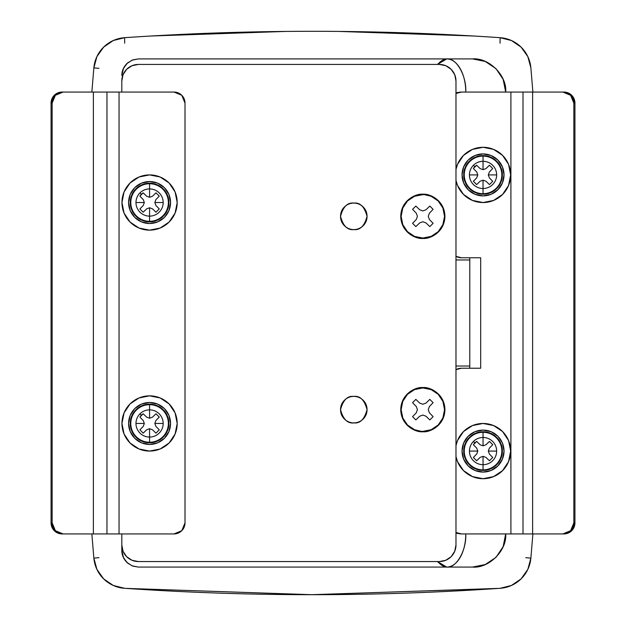 <?xml version="1.0" encoding="UTF-8"?>
<svg xmlns="http://www.w3.org/2000/svg" width="626" height="626" viewBox="0 0 626 626"><rect width="100%" height="100%" fill="white"/><g stroke="black" fill="none" stroke-linecap="round" stroke-linejoin="round"><path stroke-width="0.94" d="M353.792 229.593A13.256 13.256 0 0 1 340.536 216.338A13.256 13.256 0 0 1 353.792 203.082A13.256 13.256 0 0 1 367.047 216.338A13.256 13.256 0 0 1 353.792 229.593C350.13 229.593 347.007 228.294 344.417 225.712C341.827 223.122 340.536 220 340.536 216.338C340.536 212.676 341.827 209.554 344.417 206.963C347.007 204.373 350.13 203.082 353.792 203.082C357.454 203.082 360.576 204.373 363.166 206.963C365.756 209.554 367.047 212.676 367.047 216.338C367.047 220 365.756 223.122 363.166 225.712C360.576 228.294 357.454 229.593 353.792 229.593C347.524 230.345 343.111 225.923 340.536 216.338C343.111 206.744 347.524 202.323 353.792 203.082C350.13 203.082 347.007 204.373 344.417 206.963C341.827 209.554 340.536 212.676 340.536 216.338C340.536 220 341.827 223.122 344.417 225.712C347.007 228.294 350.13 229.593 353.792 229.593C357.454 229.593 360.576 228.294 363.166 225.712C365.756 223.122 367.047 220 367.047 216.338C367.047 212.676 365.756 209.554 363.166 206.963C360.576 204.373 357.454 203.082 353.792 203.082C360.06 202.323 364.481 206.744 367.047 216.338C364.481 225.923 360.06 230.345 353.792 229.593M353.792 396.399A13.256 13.256 0 0 1 367.047 409.654A13.256 13.256 0 0 1 353.792 422.91A13.256 13.256 0 0 1 340.536 409.654A13.256 13.256 0 0 1 353.792 396.399C357.454 396.399 360.576 397.698 363.166 400.28C365.756 402.87 367.047 405.992 367.047 409.654C367.047 413.317 365.756 416.439 363.166 419.029C360.576 421.619 357.454 422.91 353.792 422.91C350.13 422.91 347.007 421.619 344.417 419.029C341.827 416.439 340.536 413.317 340.536 409.654C340.536 405.992 341.827 402.87 344.417 400.28C347.007 397.698 350.13 396.399 353.792 396.399C350.13 396.399 347.007 397.698 344.417 400.28C341.827 402.87 340.536 405.992 340.536 409.654C340.536 413.317 341.827 416.439 344.417 419.029C347.007 421.619 350.13 422.91 353.792 422.91C347.524 423.669 343.111 419.248 340.536 409.654C343.111 400.069 347.524 395.648 353.792 396.399C360.06 395.648 364.481 400.069 367.047 409.654C364.481 419.248 360.06 423.669 353.792 422.91C357.454 422.91 360.576 421.619 363.166 419.029C365.756 416.439 367.047 413.317 367.047 409.654C367.047 405.992 365.756 402.87 363.166 400.28C360.576 397.698 357.454 396.399 353.792 396.399M285.55 31.433L151.414 35.995L285.55 31.433M138.377 58.914L472.536 58.914L138.377 58.914L132.775 59.893L127.641 62.866C123.752 66.528 121.812 70.738 121.812 75.488L123.588 68.015L127.641 62.866L132.775 59.893L138.377 58.914L132.039 60.182L126.663 63.774L123.072 69.15L121.812 75.488M121.812 537.523L121.812 550.504C121.812 555.254 123.752 559.464 127.641 563.126L132.775 566.1L138.377 567.078L132.039 565.81L138.377 567.078L472.536 567.078L485.244 564.542L495.98 557.359L503.155 546.615L505.683 533.931L503.163 546.615L495.98 557.367L485.228 564.55L472.544 567.078L446.721 567.078C444.734 567.14 442.308 565.927 439.46 563.455M455.978 533.203L458.193 533.469M458.193 92.523L455.978 92.789M96.913 569.394L93.861 558.134L96.913 569.394L103.673 578.901L113.306 585.474L124.621 588.307C187.135 592.564 249.711 594.692 312.366 594.692C249.711 594.692 187.135 592.564 124.621 588.307A2761.732 2761.732 0 0 0 312.366 594.692C375.021 594.692 437.605 592.564 500.111 588.307C437.605 592.564 375.021 594.692 312.366 594.692A2761.732 2761.732 0 0 0 500.111 588.307L511.426 585.474L521.067 578.901L527.828 569.394L530.871 558.134L525.738 557.649L530.871 558.134L532.89 533.931L530.871 558.134A33.139 33.139 0 0 1 501.074 588.221M93.861 67.858A33.139 33.139 0 0 1 124.621 37.685C187.135 33.428 249.711 31.3 312.366 31.3C375.021 31.3 437.605 33.428 500.111 37.685L511.426 40.518L500.111 37.685L500.064 43.202L500.111 37.685A2761.732 2761.732 0 0 0 124.621 37.685L124.676 43.202L124.621 37.685A2761.732 2761.732 0 0 1 312.366 31.3C249.711 31.3 187.135 33.428 124.621 37.685L113.306 40.518L124.621 37.685L113.306 40.518L103.673 47.091L96.913 56.598L93.861 67.858L98.994 68.344L93.861 67.858L91.85 92.061L93.861 67.858A33.139 33.139 0 0 1 124.621 37.685M473.319 35.995L339.19 31.433L473.319 35.995M125.74 588.377L311.286 594.7L496.825 588.526M530.871 67.858L532.89 92.061L530.871 67.858L527.828 56.598L521.067 47.091L511.426 40.518L500.111 37.685C437.605 33.428 375.021 31.3 312.366 31.3A2761.732 2761.732 0 0 1 500.111 37.685A33.139 33.139 0 0 1 530.871 67.858M113.306 585.474L124.621 588.307A33.139 33.139 0 0 1 93.861 558.134L91.85 533.931L93.861 558.134L98.994 557.649M138.377 567.078L132.039 565.81L126.663 562.218L123.072 556.843L121.812 550.504L123.588 557.977L127.641 563.126L132.775 566.1L138.377 567.078L446.721 567.078C456.151 568.557 466.628 550.332 465.775 533.931A33.139 19.054 90 0 1 446.721 567.078L437.48 561.553L438.779 562.837M485.228 61.442L472.544 58.914C488.945 57.436 507.17 75.66 505.691 92.061L503.147 79.346L495.964 68.617L485.22 61.442L472.536 58.914L485.228 61.442L495.98 68.625L503.163 79.377L505.691 92.061L503.163 79.377M439.46 62.537C442.308 60.065 444.734 58.852 446.721 58.914L437.48 64.439L438.779 63.163M446.721 58.914A33.139 19.054 90 0 1 465.775 92.061C466.628 75.66 456.151 57.436 446.721 58.914M469.79 257.763L469.79 368.229L469.79 366.022L455.978 366.022L469.79 366.022L469.79 259.97L455.978 259.97L469.79 259.97L469.79 257.763M498.992 588.377L312.272 594.7L125.552 588.37M455.978 92.765L458.295 92.492M458.295 533.501L455.978 533.227M455.978 256.331L461.448 257.763L480.682 257.763L480.682 368.229L461.448 368.229L455.978 369.661M455.978 532.499L461.448 533.931L510.91 533.931L510.91 92.061L461.448 92.061L455.978 93.493A11.049 10.994 90 0 1 461.448 92.061L510.91 92.061L510.91 533.931L461.448 533.931A11.049 10.994 90 0 1 455.978 532.468M574.942 522.89L574.942 103.102L573.839 103.102L573.839 522.89L574.942 522.89L571.726 530.699L563.948 533.931L533.72 533.931L563.948 533.931L562.852 533.931L570.622 530.699L573.839 522.89L573.839 103.102L570.622 95.293L562.852 92.061L532.624 92.061L532.624 533.931L562.852 533.931L532.624 533.931L532.624 92.061L523 92.061L523 533.931L532.624 533.931L510.91 533.931L523 533.931L523 92.061L510.91 92.061L562.852 92.061A11.049 10.994 90 0 1 573.839 103.102L574.942 103.102L574.942 522.89L573.839 522.89A11.049 10.994 90 0 1 562.852 533.931L563.948 533.931A11.049 10.994 -90 0 0 574.942 522.89M533.72 92.061L563.948 92.061L571.726 95.293L574.942 103.102A11.049 10.994 -90 0 0 563.948 92.061L533.72 92.061M455.978 256.3A11.049 10.994 90 0 0 461.448 257.763L480.682 257.763L480.682 368.229L461.448 368.229A11.049 10.994 90 0 0 455.978 369.692M530.871 558.134A33.139 33.139 0 0 1 500.111 588.307L511.426 585.474M485.228 564.55L472.544 567.078C488.945 568.557 507.17 550.332 505.691 533.931L503.163 546.615M500.111 588.307A2761.732 2761.732 0 0 1 124.621 588.307M473.42 165.287L474.844 166.712L476.644 165.233L480.142 168.613L483.045 169.662L483.045 161.305A13.6 13.6 0 0 0 469.437 174.912L477.795 174.912L476.746 172.009L473.373 168.511L474.844 166.712L473.42 165.287A13.6 13.6 0 0 1 496.645 174.912A13.6 13.6 0 0 1 483.045 188.512L483.045 193.7A18.788 18.788 0 0 0 501.833 174.912A18.788 18.788 0 0 0 483.045 156.117L483.045 169.662L485.948 168.613L489.446 165.233L492.725 168.511L489.344 172.009L488.296 174.912L489.344 177.815L492.725 181.305L489.446 184.584L485.948 181.211L483.045 180.163L483.045 188.512A13.6 13.6 0 0 0 496.645 174.912L488.296 174.912L496.645 174.912A13.6 13.6 0 0 0 483.045 161.305L483.045 156.117A18.788 18.788 0 0 1 501.833 174.912A18.788 18.788 0 0 1 483.045 193.7L483.045 194.24A19.336 19.336 0 0 0 502.373 174.912A19.336 19.336 0 0 0 483.045 155.577L483.045 156.117L483.045 155.577A19.336 19.336 0 0 0 463.709 174.912A19.336 19.336 0 0 0 483.045 194.24L483.045 193.7A18.788 18.788 0 0 1 464.249 174.912A18.788 18.788 0 0 1 483.045 156.117A18.788 18.788 0 0 0 464.249 174.912A18.788 18.788 0 0 0 483.045 193.7L483.045 180.163L480.142 181.211L476.652 184.584L473.373 181.305L476.746 177.815L477.795 174.912L469.437 174.912A13.6 13.6 0 0 0 483.045 188.512A13.6 13.6 0 0 1 473.42 165.287M483.045 195.899A20.987 20.987 0 0 0 504.032 174.912A20.987 20.987 0 0 0 483.045 153.918A20.987 20.987 0 0 1 504.032 174.912A20.987 20.987 0 0 1 483.045 195.899A20.987 20.987 0 0 1 462.051 174.912A20.987 20.987 0 0 1 483.045 153.918A20.987 20.987 0 0 0 468.201 160.068L475.009 155.522L483.045 153.918L491.074 155.522L497.881 160.068L502.435 166.876L504.032 174.912L502.435 182.941L497.881 189.748L491.074 194.303L483.045 195.899L475.009 194.303L468.201 189.748A20.987 20.987 0 0 0 483.045 195.899M455.978 169.411A27.614 27.614 0 0 1 483.045 147.29L493.609 149.395L502.568 155.381L508.555 164.341L510.659 174.912L508.555 185.476L502.568 194.436L493.609 200.422L483.045 202.527A27.614 27.614 0 0 0 510.659 174.912A27.614 27.614 0 0 0 483.045 147.29A27.614 27.614 0 0 1 510.659 174.912A27.614 27.614 0 0 1 455.978 180.405M483.045 202.527L472.473 200.422L463.514 194.436L457.528 185.476L455.978 180.429M455.978 169.388L457.528 164.341L463.514 155.381L472.473 149.395L483.045 147.29M468.201 189.748L463.647 182.941L462.051 174.912L463.647 166.876L468.201 160.068M483.045 194.24L490.44 192.769L496.715 188.582L500.902 182.307L502.373 174.912L500.902 167.51L496.715 161.242L490.44 157.048L483.045 155.577L475.643 157.048L469.375 161.242L465.181 167.51L463.709 174.912L465.181 182.307L469.375 188.582L475.643 192.769L483.045 194.24M483.045 180.163L480.142 181.211L483.045 180.163L485.948 181.211L483.045 180.163M489.446 184.584L485.948 181.211L489.446 184.584L492.725 181.305L489.446 184.584M489.344 177.815L492.725 181.305L489.344 177.815L488.296 174.912L489.344 177.815M489.344 172.009L488.296 174.912L489.344 172.009L492.725 168.511L489.344 172.009M492.725 168.511L489.446 165.233L492.725 168.511M485.948 168.613L489.446 165.233L485.948 168.613L483.045 169.662L485.948 168.613M480.142 168.613L483.045 169.662L480.142 168.613L476.644 165.233L480.142 168.613M476.644 165.233L473.373 168.511L476.644 165.233A11.597 11.597 0 0 0 473.373 168.511L476.746 172.009L473.373 168.511M477.795 174.912L476.746 172.009L477.795 174.912L476.746 177.815L477.795 174.912M473.373 181.305L476.746 177.815L473.373 181.305L476.652 184.584L473.373 181.305M480.142 181.211L476.652 184.584L480.142 181.211M422.84 238.036A21.707 21.707 0 0 1 401.133 216.338A21.707 21.707 0 0 1 422.84 194.631L422.84 194.24C429.295 193.356 444.632 199.984 444.93 216.338C444.632 232.692 429.295 239.32 422.84 238.428L431.291 236.745L438.458 231.956L443.247 224.789L444.93 216.338L443.247 207.879L438.458 200.711L431.291 195.922L422.84 194.24L414.381 195.922L407.213 200.711L402.424 207.879L400.742 216.338L402.424 224.789L407.213 231.956L414.381 236.745L422.84 238.428C416.376 239.32 401.047 232.692 400.742 216.338C401.047 199.984 416.376 193.356 422.84 194.24L431.142 196.282L438.184 200.993L442.887 208.028L444.538 216.338L442.887 224.64L438.184 231.683L431.142 236.385L422.84 238.036L414.529 236.385L407.487 231.683L402.784 224.64L401.133 216.338L402.784 208.028L407.487 200.993L414.529 196.282L422.84 194.631A21.707 21.707 0 0 1 444.538 216.338A21.707 21.707 0 0 1 422.84 238.036M422.84 387.956A21.707 21.707 0 0 1 444.538 409.654A21.707 21.707 0 0 1 422.84 431.361L422.84 431.752C416.376 432.636 401.047 426.009 400.742 409.654C401.047 393.3 416.376 386.672 422.84 387.564L414.381 389.247L407.213 394.036L402.424 401.203L400.742 409.654L402.424 418.113L407.213 425.281L414.381 430.07L422.84 431.752L431.291 430.07L438.458 425.281L443.247 418.113L444.93 409.654L443.247 401.203L438.458 394.036L431.291 389.247L422.84 387.564C429.295 386.672 444.632 393.3 444.93 409.654C444.632 426.009 429.295 432.636 422.84 431.752L414.529 429.71L407.487 425.007L402.784 417.965L401.133 409.654L402.784 401.352L407.487 394.31L414.529 389.607L422.84 387.956L431.142 389.607L438.184 394.31L442.887 401.352L444.538 409.654L442.887 417.965L438.184 425.007L431.142 429.71L422.84 431.361A21.707 21.707 0 0 1 401.133 409.654A21.707 21.707 0 0 1 422.84 387.956M425.977 209.78L422.84 210.923L419.686 209.773L415.844 206.064L412.565 209.342L416.274 213.184L417.425 216.338L416.282 219.483L412.565 223.325L415.844 226.612L419.694 222.895L422.84 221.753L425.977 222.895L429.827 226.612L433.114 223.325L429.397 219.483L428.247 216.338L429.397 213.192L433.114 209.342L429.827 206.064L425.977 209.78L422.84 210.923L419.686 209.773L415.844 206.064L412.565 209.342L416.274 213.184L417.425 216.338L416.282 219.483L412.565 223.325L415.844 226.612L419.694 222.895L422.84 221.753L425.977 222.895L429.827 226.612L433.114 223.325L429.397 219.483L428.247 216.338L429.397 213.192L433.114 209.342L429.827 206.064L425.977 209.78M439.405 64.439L445.751 65.699L451.127 69.29L454.719 74.666L455.978 81.012L455.978 544.98L454.719 551.326L451.127 556.702L445.751 560.293L439.405 561.553L138.377 561.553L132.039 560.293L126.663 556.702L123.072 551.326L121.812 544.98L121.812 533.931L121.812 544.98A16.573 16.573 0 0 0 138.377 561.553L439.405 561.553A16.573 16.573 0 0 0 455.978 544.98L455.978 81.012A16.573 16.573 0 0 0 439.405 64.439L138.377 64.439L439.405 64.439M121.812 92.061L121.812 81.012L123.072 74.666L126.663 69.29L132.039 65.699L138.377 64.439A16.573 16.573 0 0 0 121.812 81.012L121.812 92.061M429.827 419.929L433.114 416.65L429.397 412.8L428.247 409.654L429.397 406.517L433.114 402.667L429.827 399.38L425.977 403.097L422.84 404.247L419.694 403.097L415.844 399.38L412.565 402.667L416.282 406.517L417.425 409.654L416.274 412.808L412.565 416.65L415.844 419.929L419.686 416.22L422.84 415.069L425.977 416.212L429.827 419.929L433.114 416.65L429.827 419.929L425.977 416.212L422.84 415.069L419.686 416.22L415.844 419.929L412.565 416.65L415.844 419.929M433.114 416.65L429.397 412.8L428.247 409.654L429.397 406.517L433.114 402.667L429.827 399.38L433.114 402.667M429.827 399.38L425.977 403.097L422.84 404.247L419.694 403.097L415.844 399.38L412.565 402.667L415.844 399.38M412.565 402.667L416.282 406.517L417.425 409.654L416.274 412.808L412.565 416.65M429.827 206.064L433.114 209.342M433.114 223.325L429.827 226.612M415.844 226.612L412.565 223.325M412.565 209.342L415.844 206.064M106.968 533.931L119.05 533.931L119.05 92.061L106.968 92.061L106.968 533.931L106.968 92.061L93.368 92.061L93.368 533.931L174.012 533.931L181.79 530.699L185.006 522.89L185.006 103.102L185.006 522.89A11.049 10.994 -90 0 1 174.012 533.931L119.05 533.931L119.05 92.061L174.012 92.061L63.14 92.061L55.37 95.293L52.146 103.102L52.146 522.89L55.37 530.699L63.14 533.931L93.368 533.931L93.368 92.061L63.14 92.061A11.049 10.994 -90 0 0 52.146 103.102L51.058 103.102L51.058 522.89L52.146 522.89L52.146 103.102L51.058 103.102L54.282 95.293L62.052 92.061A11.049 10.994 90 0 0 51.058 103.102L51.058 522.89A11.049 10.994 90 0 0 62.052 533.931L54.282 530.699L51.058 522.89L52.146 522.89A11.049 10.994 -90 0 0 63.14 533.931L106.968 533.931M92.28 533.931L62.052 533.931L92.28 533.931M185.006 103.102L181.79 95.293L174.012 92.061A11.049 10.994 -90 0 1 185.006 103.102M139.958 192.91L141.374 194.326L143.182 192.855L146.68 196.228L149.575 197.284L149.575 188.927A13.6 13.6 0 0 0 135.975 202.527L144.332 202.527L143.276 199.631L139.903 196.134L141.374 194.326L139.958 192.91A13.6 13.6 0 0 1 163.183 202.527A13.6 13.6 0 0 1 149.575 216.126L149.575 221.314A18.788 18.788 0 0 0 168.371 202.527A18.788 18.788 0 0 0 149.575 183.739L149.575 197.284L152.486 196.228L155.976 192.847L159.254 196.134L155.882 199.624L154.825 202.527L155.882 205.43L159.254 208.92L155.976 212.206L152.478 208.834L149.575 207.777L149.575 216.126A13.6 13.6 0 0 0 163.183 202.527L154.825 202.527L163.183 202.527A13.6 13.6 0 0 0 149.575 188.927L149.575 183.739A18.788 18.788 0 0 1 168.371 202.527A18.788 18.788 0 0 1 149.575 221.314L149.575 221.862A19.336 19.336 0 0 0 168.91 202.527A19.336 19.336 0 0 0 149.575 183.199L149.575 183.739L149.575 183.199A19.336 19.336 0 0 0 130.247 202.527A19.336 19.336 0 0 0 149.575 221.862L149.575 221.314A18.788 18.788 0 0 1 130.787 202.527A18.788 18.788 0 0 1 149.575 183.739A18.788 18.788 0 0 0 130.787 202.527A18.788 18.788 0 0 0 149.575 221.314L149.575 207.777L146.68 208.834L143.182 212.206L139.903 208.92L143.276 205.43L144.332 202.527L135.975 202.527A13.6 13.6 0 0 0 149.575 216.126A13.6 13.6 0 0 1 139.958 192.91M149.575 223.513A20.987 20.987 0 0 0 170.562 202.527A20.987 20.987 0 0 0 149.575 181.54A20.987 20.987 0 0 1 170.562 202.527A20.987 20.987 0 0 1 149.575 223.513A20.987 20.987 0 0 1 128.588 202.527A20.987 20.987 0 0 1 149.575 181.54A20.987 20.987 0 0 0 134.731 187.683L141.546 183.136L149.575 181.54L157.611 183.136L164.419 187.683L168.965 194.498L170.562 202.527L168.965 210.563L164.419 217.371L157.611 221.917L149.575 223.513L141.546 221.917L134.731 217.371A20.987 20.987 0 0 0 149.575 223.513M149.575 230.141A27.614 27.614 0 0 0 177.197 202.527A27.614 27.614 0 0 0 149.575 174.912A27.614 27.614 0 0 1 177.197 202.527A27.614 27.614 0 0 1 149.575 230.141A27.614 27.614 0 0 1 121.96 202.527A27.614 27.614 0 0 1 149.575 174.912L160.146 177.009L169.106 182.995L175.092 191.955L177.197 202.527L175.092 213.098L169.106 222.058L160.146 228.044L149.575 230.141L139.011 228.044L130.051 222.058L124.058 213.098L121.96 202.527L124.058 191.955L130.051 182.995L139.011 177.009L149.575 174.912M134.731 217.371L130.185 210.563L128.588 202.527L130.185 194.498L134.731 187.683M149.575 221.862L156.977 220.391L163.245 216.197L167.439 209.929L168.91 202.527L167.439 195.132L163.245 188.856L156.977 184.67L149.575 183.199L142.18 184.67L135.905 188.856L131.718 195.132L130.247 202.527L131.718 209.929L135.905 216.197L142.18 220.391L149.575 221.862M149.575 207.777L146.68 208.834L149.575 207.777L152.478 208.834L149.583 207.777M155.976 212.206L152.478 208.834L155.976 212.206L159.254 208.92L155.976 212.206M155.882 205.43L159.254 208.92L155.882 205.43L154.825 202.534L155.882 205.43M155.882 199.624L154.825 202.527L155.882 199.624L159.254 196.134L155.882 199.624M159.254 196.134L155.976 192.847L159.254 196.134M152.486 196.228L155.976 192.847L152.486 196.228L149.575 197.284L152.486 196.228M146.68 196.228L149.575 197.284L146.68 196.228L143.182 192.855L146.68 196.228M143.182 192.855L139.903 196.134L143.182 192.855A11.597 11.597 0 0 0 139.903 196.134L143.276 199.631L139.903 196.134M144.332 202.527L143.276 199.631L144.332 202.527L143.276 205.43L144.332 202.527M139.903 208.92L143.276 205.43L139.903 208.92L143.182 212.206L139.903 208.92M146.68 208.834L143.182 212.206L146.68 208.834M149.575 409.866A13.6 13.6 0 0 0 139.958 413.849L141.374 415.265L143.182 413.794L146.68 417.166L149.575 418.223L149.575 409.866A13.6 13.6 0 0 1 163.183 423.466A13.6 13.6 0 0 1 149.575 437.065L149.575 442.253A18.788 18.788 0 0 0 168.371 423.466A18.788 18.788 0 0 0 149.575 404.678L149.575 418.223L152.486 417.166L155.976 413.786L159.254 417.072L155.882 420.562L154.825 423.466L155.882 426.369L159.254 429.859L155.976 433.145L152.478 429.772L149.575 428.716L149.575 437.065A13.6 13.6 0 0 0 163.183 423.466L154.825 423.466L163.183 423.466A13.6 13.6 0 0 0 149.575 409.866L149.575 404.678A18.788 18.788 0 0 1 168.371 423.466A18.788 18.788 0 0 1 149.575 442.253L149.575 442.801A19.336 19.336 0 0 0 168.91 423.466A19.336 19.336 0 0 0 149.575 404.13L149.575 404.678L149.575 404.13A19.336 19.336 0 0 0 130.247 423.466A19.336 19.336 0 0 0 149.575 442.801L149.575 442.253A18.788 18.788 0 0 1 130.787 423.466A18.788 18.788 0 0 1 149.575 404.678A18.788 18.788 0 0 0 130.787 423.466A18.788 18.788 0 0 0 149.575 442.253L149.575 428.716L146.68 429.772L143.182 433.145L139.903 429.859L143.276 426.369L144.332 423.466L143.276 420.57L139.903 417.072L141.374 415.265L139.958 413.849A13.6 13.6 0 0 0 135.975 423.466L144.332 423.466L135.975 423.466A13.6 13.6 0 0 0 149.575 437.065A13.6 13.6 0 0 1 139.958 413.849A13.6 13.6 0 0 1 149.575 409.866M149.575 444.452A20.987 20.987 0 0 0 170.562 423.466A20.987 20.987 0 0 0 149.575 402.479A20.987 20.987 0 0 1 170.562 423.466A20.987 20.987 0 0 1 149.575 444.452A20.987 20.987 0 0 1 128.588 423.466A20.987 20.987 0 0 1 149.575 402.479A20.987 20.987 0 0 0 130.185 415.437L134.731 408.622L141.546 404.075L149.575 402.479L157.611 404.075L164.419 408.622L168.965 415.437L170.562 423.466L168.965 431.494L164.419 438.31L157.611 442.856L149.575 444.452L141.546 442.856L134.731 438.31L130.185 431.494A20.987 20.987 0 0 0 149.575 444.452M149.575 451.08A27.614 27.614 0 0 0 177.197 423.466L175.092 434.037L169.106 442.997L160.146 448.983L149.575 451.08A27.614 27.614 0 0 1 121.96 423.466A27.614 27.614 0 0 1 149.575 395.851A27.614 27.614 0 0 1 177.197 423.466A27.614 27.614 0 0 1 149.575 451.08L139.011 448.983L130.051 442.997L124.058 434.037L121.96 423.466L124.058 412.894L130.051 403.934L139.011 397.948L149.575 395.851L160.146 397.948L169.106 403.934L175.092 412.894A27.614 27.614 0 0 0 149.575 395.851M175.092 412.894L177.197 423.466M130.185 431.494L128.588 423.466L130.185 415.437M149.575 442.801L156.977 441.322L163.245 437.136L167.439 430.86L168.91 423.466L167.439 416.071L163.245 409.795L156.977 405.601L149.575 404.13L142.18 405.601L135.905 409.795L131.718 416.071L130.247 423.466L131.718 430.86L135.905 437.136L142.18 441.322L149.575 442.801M149.575 428.716L146.68 429.772L149.575 428.716L152.478 429.772L149.583 428.716M155.976 433.145L152.478 429.772L155.976 433.145L159.254 429.859L155.976 433.145M155.882 426.369L159.254 429.859L155.882 426.369L154.825 423.466L155.882 426.369M155.882 420.562L154.825 423.466L155.882 420.562L159.254 417.072L155.882 420.562M159.254 417.072L155.976 413.786L159.254 417.072M152.486 417.166L155.976 413.786L152.486 417.166L149.575 418.223L152.486 417.166M146.68 417.166L149.575 418.223L146.68 417.166L143.182 413.794L146.68 417.166M143.182 413.794L139.903 417.072L143.182 413.794A11.597 11.597 0 0 0 139.903 417.072L143.276 420.57L139.903 417.072M144.332 423.466L143.276 420.57L144.332 423.466L143.276 426.369L144.332 423.466M139.903 429.859L143.276 426.369L139.903 429.859L143.182 433.145L139.903 429.859M146.68 429.772L143.182 433.145L146.68 429.772M473.42 441.463L474.844 442.887L476.644 441.408L480.142 444.781L483.045 445.837L483.045 437.48A13.6 13.6 0 0 0 469.437 451.08L477.795 451.08L476.746 448.185L473.373 444.687L474.844 442.887L473.42 441.463A13.6 13.6 0 0 1 496.645 451.08A13.6 13.6 0 0 1 483.045 464.688L483.045 469.876A18.788 18.788 0 0 0 501.833 451.08A18.788 18.788 0 0 0 483.045 432.292L483.045 445.837L485.948 444.781L489.446 441.408L492.725 444.687L489.344 448.185L488.296 451.08L489.344 453.983L492.725 457.481L489.446 460.759L485.948 457.387L483.045 456.331L483.045 464.688A13.6 13.6 0 0 0 496.645 451.08L488.296 451.08L496.645 451.08A13.6 13.6 0 0 0 483.045 437.48L483.045 432.292A18.788 18.788 0 0 1 501.833 451.08A18.788 18.788 0 0 1 483.045 469.876L483.045 470.416A19.336 19.336 0 0 0 502.373 451.08A19.336 19.336 0 0 0 483.045 431.752L483.045 432.292L483.045 431.752A19.336 19.336 0 0 0 463.709 451.08A19.336 19.336 0 0 0 483.045 470.416L483.045 469.876A18.788 18.788 0 0 1 464.249 451.08A18.788 18.788 0 0 1 483.045 432.292A18.788 18.788 0 0 0 464.249 451.08A18.788 18.788 0 0 0 483.045 469.876L483.045 456.331L480.142 457.387L476.652 460.759L473.373 457.481L476.746 453.991L477.795 451.08L469.437 451.08A13.6 13.6 0 0 0 483.045 464.688A13.6 13.6 0 0 1 473.42 441.463M483.045 472.074A20.987 20.987 0 0 0 504.032 451.08A20.987 20.987 0 0 0 483.045 430.093A20.987 20.987 0 0 1 504.032 451.08A20.987 20.987 0 0 1 483.045 472.074A20.987 20.987 0 0 1 462.051 451.08A20.987 20.987 0 0 1 483.045 430.093A20.987 20.987 0 0 0 468.201 436.244L475.009 431.69L483.045 430.093L491.074 431.69L497.881 436.244L502.435 443.052L504.032 451.08L502.435 459.116L497.881 465.924L491.074 470.47L483.045 472.074L475.009 470.47L468.201 465.924A20.987 20.987 0 0 0 483.045 472.074M483.045 478.702A27.614 27.614 0 0 0 510.659 451.08A27.614 27.614 0 0 0 483.045 423.466A27.614 27.614 0 0 1 510.659 451.08A27.614 27.614 0 0 1 455.978 456.581L457.528 461.652L463.514 470.611L472.473 476.597L483.045 478.702L493.609 476.597L502.568 470.611L508.555 461.652L510.659 451.08L508.555 440.516L502.568 431.557L493.609 425.57L483.045 423.466A27.614 27.614 0 0 0 455.978 445.587M455.978 445.563L457.528 440.516L463.514 431.557L472.473 425.57L483.045 423.466M468.201 465.924L463.647 459.116L462.051 451.08L463.647 443.052L468.201 436.244M483.045 470.416L490.44 468.944L496.715 464.75L500.902 458.482L502.373 451.08L500.902 443.685L496.715 437.41L490.44 433.223L483.045 431.752L475.643 433.223L469.375 437.41L465.181 443.685L463.709 451.08L465.181 458.482L469.375 464.75L475.643 468.944L483.045 470.416M483.045 456.331L480.142 457.387L483.045 456.331L485.948 457.387L483.045 456.331M489.446 460.759L485.948 457.387L489.446 460.759L492.725 457.481L489.446 460.759M489.344 453.983L492.725 457.481L489.344 453.983L488.296 451.088L489.344 453.983M489.344 448.185L488.296 451.08L489.344 448.185L492.725 444.687L489.344 448.185M492.725 444.687L489.446 441.408L492.725 444.687M485.948 444.781L489.446 441.408L485.948 444.781L483.045 445.837L485.948 444.781M480.142 444.781L483.045 445.837L480.142 444.781L476.644 441.408L480.142 444.781M476.644 441.408L473.373 444.687L476.644 441.408A11.597 11.597 0 0 0 473.373 444.687L476.746 448.185L473.373 444.687M477.795 451.08L476.746 448.185L477.795 451.08L476.746 453.991L477.795 451.08M473.373 457.481L476.746 453.991L473.373 457.481L476.652 460.759L473.373 457.481M480.142 457.387L476.652 460.759L480.142 457.387"/></g></svg>
